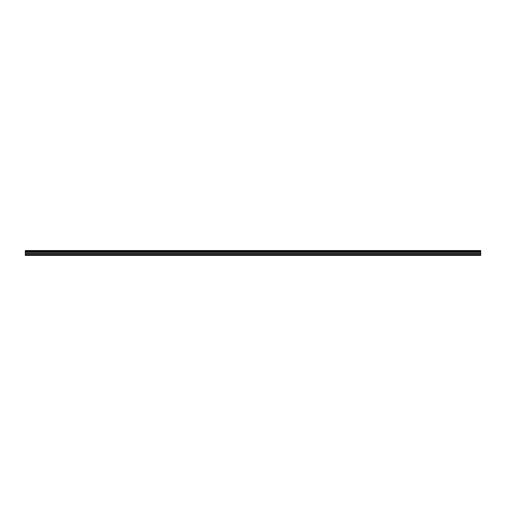 <?xml version="1.0" encoding="UTF-8"?>
<svg xmlns="http://www.w3.org/2000/svg" width="506" height="506" viewBox="0 0 506 506"><rect width="100%" height="100%" fill="white"/><g stroke="black" fill="none" stroke-linecap="round" stroke-linejoin="round"><path stroke-width="0.76" d="M26.065 250.546L480.7 250.546L26.065 250.546M25.3 254.126L25.3 252.285L480.7 252.285L480.7 254.126L25.3 254.126L25.3 255.454L480.7 255.454L480.7 254.126M25.3 250.546L25.3 252.209L480.7 252.209L25.3 252.165M25.3 250.609L480.7 250.546M480.7 250.609L480.7 251.027L25.3 251.027M25.3 251.071L480.7 251.027M480.7 251.071L480.7 251.71L25.3 251.71M25.3 251.754L480.7 251.71M480.7 251.754L480.7 252.165M25.3 255.144L480.7 255.144M25.3 252.399L480.7 252.399M25.3 254.183L480.7 254.183M25.3 253.62L480.7 253.62M480.7 253.512L25.3 253.512"/></g></svg>

